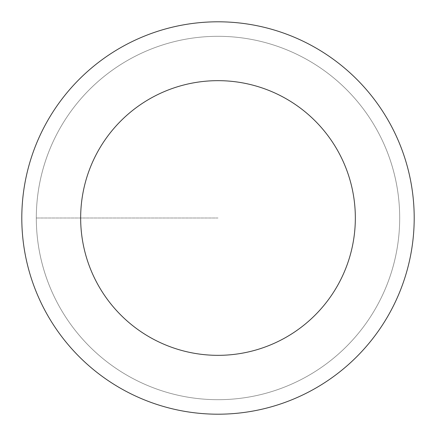 <?xml version="1.0" encoding="UTF-8"?>
<svg xmlns="http://www.w3.org/2000/svg" width="436" height="436" viewBox="0 0 436 436"><rect width="100%" height="100%" fill="white"/><g stroke="black" fill="none" stroke-linecap="round" stroke-linejoin="round"><path stroke-width="0.33" stroke-dasharray="2.18 1.64" d="M218 399.692A181.692 181.692 0 0 0 399.692 218A181.692 181.692 0 0 0 218 36.308A181.692 181.692 0 0 1 399.692 218A181.692 181.692 0 0 1 218 399.692A181.692 181.692 0 0 1 36.308 218A181.692 181.692 0 0 1 218 36.308A181.692 181.692 0 0 0 36.308 218A181.692 181.692 0 0 0 218 399.692A181.692 181.692 0 0 0 399.692 218A181.692 181.692 0 0 0 218 36.308A181.692 181.692 0 0 1 399.692 218A181.692 181.692 0 0 1 218 399.692A181.692 181.692 0 0 1 36.308 218A181.692 181.692 0 0 1 218 36.308A181.692 181.692 0 0 0 36.308 218A181.692 181.692 0 0 0 218 399.692M218 21.8A196.2 196.2 0 0 0 21.8 218A196.2 196.2 0 0 0 218 414.2A196.2 196.2 0 0 0 414.2 218A196.2 196.2 0 0 0 218 21.8M218 218L36.308 218L218 218"/><path stroke-width="0.65" d="M218 21.8A196.2 196.2 0 0 1 414.2 218A196.2 196.2 0 0 1 218 414.2A196.2 196.2 0 0 1 21.8 218A196.2 196.2 0 0 1 218 21.8M218 355.34A137.34 137.34 0 0 1 80.66 218A137.34 137.34 0 0 1 218 80.66A137.34 137.34 0 0 1 355.34 218A137.34 137.34 0 0 1 218 355.34"/></g></svg>
